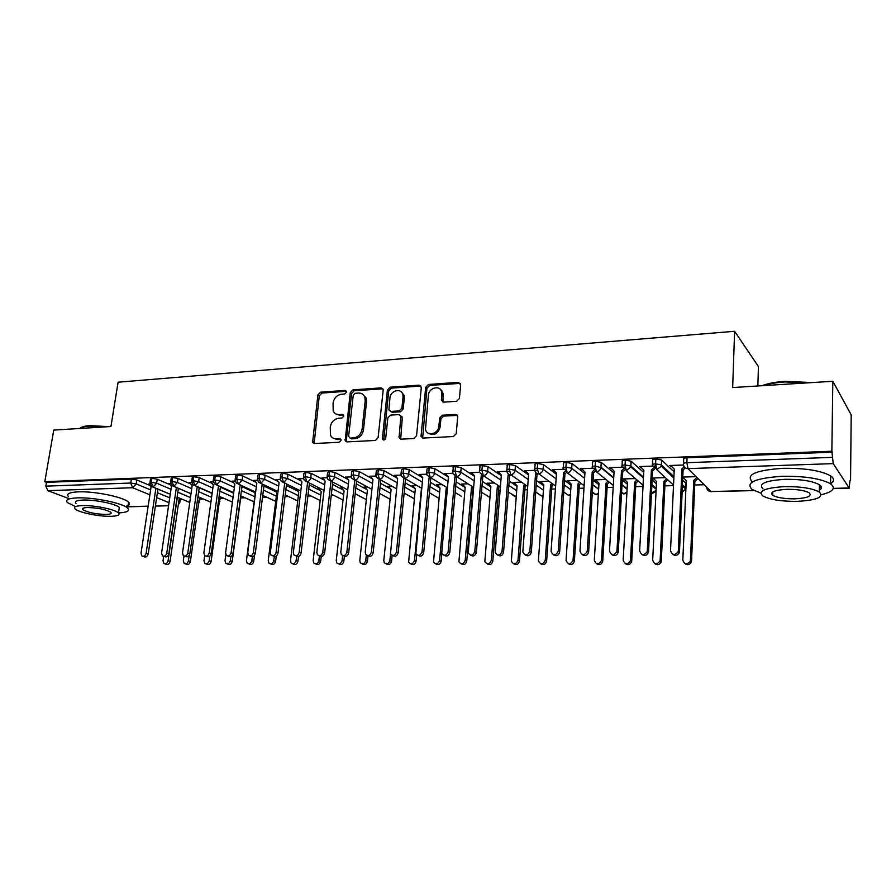 <?xml version="1.0" encoding="UTF-8"?>
<svg xmlns="http://www.w3.org/2000/svg" width="896" height="896" viewBox="0 0 896 896"><rect width="100%" height="100%" fill="white"/><g stroke="black" fill="none" stroke-linecap="round" stroke-linejoin="round"><path stroke-width="1.34" d="M346.539 392.112L345.106 390.432L320.488 392.19L317.89 394.901L312.592 442.523L314.35 443.531L339.17 442.277L341.029 440.362L340.894 439.41L339.584 438.614L336.347 438.782C333.67 438.827 331.71 437.662 330.478 435.277L330.266 426.955C331.307 421.915 334.118 419.003 338.71 418.23L341.947 418.04L343.795 416.125L342.362 414.411L339.136 414.602C336.37 414.669 334.398 413.47 333.189 411.006L333.066 402.976C334.096 397.97 336.896 395.069 341.477 394.251L344.691 394.027L346.539 392.112M456.613 401.307L459.424 398.44L460.667 384.843L458.338 382.346L428.445 384.474L425.678 387.307L421.03 436.43L423.226 438.054L453.387 436.542L456.232 433.664L457.722 416.304L455.403 414.445L442.456 415.206L439.656 418.062L438.883 426.25C438.48 434.056 426.899 436.766 425.477 429.442L428.389 395.237C428.792 387.374 440.686 384.72 441.806 392.291L441.426 400.389L443.688 402.136L456.613 401.307M44.8 481.69L831.858 451.237L832.821 381.282L732.67 387.554L734.608 331.285L118.093 382.2L110.936 426.518L53.738 430.102L44.8 481.69L46.491 482.339L45.83 486.147L130.771 483.034L131.387 479.08L46.491 482.339M383.163 390.298L383.062 389.256L381.024 387.867L352.912 389.883L350.269 392.616L345.15 440.72L347.043 441.885L375.39 440.462L378.112 437.674L383.163 390.298M390.096 387.218L419.082 385.146L421.31 387.61L416.562 435.702L413.784 438.525L401.184 439.163L399.078 437.685L400.882 416.102L398.787 414.613L390.566 415.106L387.845 417.894L385.717 438.077C384.81 440.216 383.69 440.541 382.379 439.074L387.397 390.006L390.096 387.218L391.406 388.125L420.347 386.064L419.082 385.146M757.859 385.974L758.43 366.598L734.608 331.285M68.219 498.322L47.757 490.661L45.83 486.147M831.858 451.237L833.235 463.624L849.128 487.973L850.013 480.581M832.821 381.282L851.2 414.848L850.55 480.57M704.155 484.736L694.702 485.005M683.066 485.33L682.416 485.352M673.501 485.61L664.877 485.856M653.71 486.17L652.714 486.203M643.003 486.472L635.678 486.685M624.96 486.987L624.389 487.01M613.166 487.323L607.107 487.491M583.979 488.152L579.118 488.298M555.408 488.97L551.712 489.07M527.453 489.765L524.854 489.832M500.08 490.538L498.546 490.582M380.397 493.942L379.355 493.976M356.776 494.614L355.062 494.67M333.603 495.275L331.251 495.342M310.867 495.925L307.888 496.003M288.557 496.563L284.984 496.664M266.638 497.179L262.506 497.302M245.101 497.795L240.834 497.918M223.955 498.4L220.282 498.501M203.202 498.982L200.088 499.072M182.818 499.565L180.253 499.643M149.251 484.523L148.389 484.165L149.957 484.109M832.462 452.189L687.086 457.766L686.874 462.694L832.395 457.363M683.502 463.445L683.682 459.267C683.166 458.461 684.298 457.957 687.086 457.766M131.387 479.08L136.83 479.976L149.901 485.464M655.861 458.965L655.614 463.837C652.893 464.016 651.818 464.509 652.389 465.304L652.635 460.443C652.064 459.648 653.139 459.144 655.861 458.965L661.595 459.995L674.128 471.946M682.651 480.077L686.134 483.538M682.741 478.038L683.726 478.128M696.024 476.661L682.774 477.075M683.502 465.002L669.67 465.506L671.709 466.581M625.318 460.13L625.05 464.957C622.395 465.136 621.376 465.606 622.003 466.39L622.272 461.597C621.656 460.802 622.664 460.32 625.318 460.13L631.064 461.182L643.731 472.461M652.131 479.954L656.432 483.784M652.803 485.374L651.862 485.307M652.221 478.083L654.091 479.046M665.37 477.624L652.221 478.038M655.659 465.998L639.397 466.581L641.379 467.645M595.459 461.272L595.157 466.043C592.57 466.222 591.606 466.693 592.29 467.466L592.581 462.717C591.909 461.944 592.872 461.462 595.459 461.272L601.216 462.347L613.995 473.032M622.283 479.976L627.368 484.221M623.974 486.17L623.302 486.114M635.331 478.565L623.213 478.946L625.072 479.954M625.094 467.096L609.762 467.645L611.699 468.698M566.238 462.403L565.925 467.118C563.394 467.286 562.486 467.757 563.214 468.518L563.539 463.826C562.811 463.053 563.718 462.571 566.238 462.403L572.029 463.49L584.898 473.648M593.085 480.11L598.909 484.714M605.954 479.494L594.854 479.842L596.669 480.827M595.202 468.171L580.776 468.686L582.669 469.728M534.789 468.642L535.069 464.867C534.374 464.117 535.237 463.658 537.656 463.49L543.435 464.576L556.438 474.298M564.525 480.346L571.043 485.229M577.192 480.402L567.09 480.715L568.859 481.69M565.958 469.213L552.406 469.694L554.243 470.736M506.912 469.638L507.214 465.886C506.531 465.17 507.36 464.733 509.69 464.565L515.435 465.64L528.573 474.97M536.558 480.648L543.749 485.766M549.046 481.286L539.885 481.566L541.61 482.541M537.354 470.243L524.63 470.691L526.434 471.71M479.618 470.624L479.931 466.894C479.282 466.189 480.077 465.774 482.306 465.618L488.029 466.682L501.29 475.664M509.174 481.006L517.026 486.326M521.483 482.149L513.24 482.406L514.92 483.37M509.354 471.24L497.448 471.666L499.195 472.674M452.894 471.576L453.23 467.869C452.603 467.197 453.354 466.794 455.493 466.648L461.194 467.69L474.566 476.358M482.373 481.421L490.829 486.898M494.491 483L487.133 483.224L488.779 484.176M479.64 472.304L470.814 472.618L472.517 473.626M426.709 472.517L427.067 468.832L429.24 467.656L434.918 468.686L448.392 477.064M456.109 481.858L465.158 487.48M468.059 483.829L461.541 484.03L463.142 484.971M452.917 473.256L444.718 473.558L446.387 474.544M401.061 473.446L401.442 469.773L403.525 468.642L409.17 469.661L422.755 477.77M430.382 482.328L439.992 488.074M442.154 484.646L436.453 484.826L438.01 485.744M420.762 475.429L419.16 474.466L426.731 474.197M375.939 474.354L376.32 470.702L378.325 469.605L383.958 470.624L397.376 478.341M405.182 482.832L415.072 488.522M416.786 485.442L411.846 485.598L413.314 486.438M395.595 476.224L394.117 475.362L401.083 475.115M351.31 475.238L351.714 471.61L353.64 470.557L359.24 471.554L372.534 478.934M380.475 483.336L390.656 488.992M391.91 486.226L387.733 486.349L389.099 487.11M370.944 477.019L369.555 476.246L375.95 476.011M327.163 476.101L327.589 472.494L329.437 471.486L335.014 472.472L348.208 479.55M356.25 483.862L366.755 489.507M367.528 486.987L364.067 487.099L365.355 487.794M346.797 477.803L345.486 477.109L351.322 476.896M303.498 476.963L303.934 473.368L305.715 472.394L311.259 473.368L324.397 480.189M332.506 484.4L343.336 490.034M343.616 487.738L340.861 487.827L342.07 488.454M323.12 478.587L321.888 477.949L327.174 477.758M280.291 477.792L280.739 474.219L282.453 473.29L287.974 474.253L301.056 480.85M309.21 484.949L320.376 490.571M320.174 488.477L318.08 488.544L319.234 489.126M299.902 479.371L298.738 478.778L303.509 478.61M257.522 478.621L257.992 475.059L259.638 474.163L265.138 475.115L278.197 481.499M286.373 485.498L297.875 491.131M297.17 489.205L295.736 489.25L296.834 489.787M277.144 480.133L276.035 479.595L280.302 479.438M235.189 479.427L235.67 475.877L237.261 475.014L242.726 475.966L255.774 482.171M263.962 486.058L275.8 491.68M273.795 489.933L274.837 490.437M254.811 480.894L253.747 480.39L257.533 480.256M213.282 480.222L213.774 476.694L215.298 475.866L220.752 476.795L233.789 482.832M241.965 486.618L254.139 492.251M232.904 481.645L231.885 481.174L235.2 481.051M191.778 480.995L192.282 477.49L193.76 476.683L199.181 477.613L212.218 483.493M220.382 487.178L232.882 492.811M240.878 496.451L240.946 497.034M211.411 482.384L210.437 481.936L213.282 481.835M170.677 481.757L171.192 478.262L172.614 477.501L178.013 478.419L191.061 484.154M199.203 487.738L212.016 493.371M219.99 496.877L220.405 497.638M190.31 483.101L189.37 482.698L191.789 482.608M149.957 482.507L150.494 479.035L151.861 478.296L157.237 479.203L170.285 484.814M169.59 483.818L168.694 483.437L170.677 483.358M151.861 478.296L151.256 482.283L153.082 487.043L170.262 494.245M177.106 497.112L189.762 502.421M582.12 469.75L582.154 469.19M624.422 479.965L624.467 479.326M611.05 468.72L611.083 468.07M653.33 479.069L653.374 478.33M640.606 467.678L640.651 466.917M682.864 478.15L682.898 477.31M670.824 466.603L670.869 465.741M172.614 477.501L172.021 481.522L173.835 486.326L191.016 493.707M197.926 496.675L210.896 502.242L197.926 496.72M193.76 476.683L193.178 480.749L194.97 485.598L212.15 493.158M219.139 496.238L232.422 502.074L219.128 496.272M215.298 475.866L214.738 479.965L216.496 484.859L233.688 492.621L216.44 484.859M254.083 501.85L240.744 495.824L254.094 501.827M237.261 475.014L236.701 479.158L238.448 484.098L255.64 492.072L238.426 484.098L242.178 480.11L256.334 486.763M262.763 495.376L275.71 501.379L262.752 495.387M259.638 474.163L259.09 478.341L260.814 483.325L278.006 491.523M285.197 494.95L297.73 500.931M282.453 473.29L281.926 477.501L283.618 482.541L300.798 490.986M308.067 494.547L320.174 500.494M305.715 472.394L305.2 476.65L306.869 481.746L324.05 490.437M331.386 494.155L343.045 500.058M329.437 471.486L328.944 475.787L330.579 480.928L347.749 489.899M355.163 493.774L366.341 499.621M353.64 470.557L353.158 474.902L354.771 480.099L371.918 489.362M379.411 493.416L390.107 499.195M378.325 469.605L377.866 473.995L379.445 479.248L396.581 488.835M404.152 493.08L414.333 498.77M403.525 468.642L403.077 473.077L404.622 478.374L421.736 488.32M429.397 492.766L439.029 498.366M461.171 496.126L455.157 492.498M429.24 467.656L428.814 472.136L430.326 477.49L447.418 487.816M481.454 492.262L489.922 497.437M455.493 466.648L455.09 471.173L456.568 476.594L473.626 487.334M508.301 492.083L516.219 496.698M482.306 465.618L481.925 470.187L483.358 475.664L500.382 486.875M535.718 491.971L541.498 495.958L543.032 495.858M509.69 464.565L509.32 469.19L510.72 474.723L527.699 486.438M563.73 491.938L568.31 495.264L570.405 494.906M537.656 463.49L537.32 468.16L538.675 473.76L555.621 486.046M592.346 491.994L596.086 494.693L592.323 492.419M567.235 472.774C569.755 472.371 571.256 470.893 571.715 468.328L572.029 463.49L571.726 468.205L565.925 467.118L567.235 472.774L584.136 485.71M621.6 492.184L624.008 493.965L621.544 493.214M596.422 471.778C598.842 471.419 600.342 470.042 600.936 467.634L595.157 466.043L596.422 471.778L613.278 485.43M651.504 492.52L652.534 493.226L651.47 493.125M626.27 470.747L630.773 466.917L630.806 465.998L625.05 464.957L626.27 470.747L643.059 485.24M656.779 469.694L661.27 466.166L661.36 464.867L655.614 463.837L656.779 469.694L673.523 485.15M336.269 414.12L340.502 415.453L339.136 414.602M342.362 414.411L343.683 415.218L340.502 415.453M333.659 438.346L337.736 439.589L336.347 438.782M340.894 439.421L337.736 439.589M345.106 390.432L346.45 391.317L321.877 393.064L319.29 395.763L314.138 443.531M382.861 388.797L354.256 390.768L351.624 393.501L346.338 440.182L346.73 441.874M355.096 393.299L353.248 395.226L348.611 436.318L350.067 438.077L353.528 437.898C358.221 437.147 361.077 434.202 362.107 429.072L365.221 400.837L364.818 397.152C363.653 394.341 361.558 392.974 358.534 393.064L355.096 393.299M363.059 394.531L366.15 398.037L366.554 401.71L363.462 429.901C362.432 435.019 359.576 437.954 354.883 438.704L351.434 438.883M421.008 386.12L420.347 386.064M400.613 415.509L402.27 417.984L400.691 439.13M391.406 388.125L388.707 390.902L383.768 440.037M403.032 397.062L402.83 394.475C401.251 387.587 390.376 390.555 389.939 397.947L388.886 409.987L390.947 411.41L399.168 410.906L401.901 408.106L403.032 397.062L404.32 397.958L404.118 395.382L401.33 391.922M390.443 411.376L392.258 412.272L390.947 411.41M404.32 397.958L403.189 408.979L400.467 411.779L392.258 412.272M440.216 389.234L443.038 393.21L442.971 402.069M428.523 433.306C434.09 436.005 437.965 433.944 440.126 427.112L438.883 426.25M457.374 415.408L443.699 416.091L440.899 418.936L440.126 427.112M460.354 383.365L429.699 385.403L426.933 388.226L422.654 438.01M178.394 488.342L168.829 553.818C167.978 556.55 166.533 557.469 164.517 556.573L163.688 556.282L163.027 560.829L163.934 563.528C165.883 564.334 167.261 563.438 168.067 560.818L170.05 561.512C169.254 564.122 167.877 565.018 165.928 564.211L165.054 563.909M168.067 560.818L177.341 497.269M170.05 561.512L179.278 498.086M148.994 484.142L151.043 487.11L141.019 553.213L141.915 555.968C143.898 556.786 145.298 555.867 146.126 553.19L148.21 553.918C147.381 556.584 145.981 557.502 144.01 556.685L143.058 556.36M157.931 489.138L148.21 553.918M155.904 488.286L146.126 553.19M183.982 556.091L183.31 560.795L184.195 563.483C186.189 564.368 187.611 563.472 188.44 560.784L190.4 561.49C189.571 564.155 188.16 565.051 186.155 564.166L185.416 563.909M188.44 560.784L189.202 555.419M190.4 561.49L199.472 497.392M204.68 555.61L203.963 560.773L204.814 563.427C206.875 564.39 208.331 563.506 209.182 560.762L211.12 561.467C210.269 564.2 208.813 565.085 206.763 564.122L206.147 563.909M209.182 560.762L209.81 556.214M211.12 561.467L220.024 496.664M225.814 554.646L224.997 560.739L225.826 563.371C227.931 564.424 229.421 563.55 230.317 560.728L232.221 561.445C231.336 564.256 229.835 565.13 227.73 564.077L227.27 563.909M230.317 560.728L230.866 556.595M232.288 492.016L233.542 493.718M232.221 561.445L240.946 495.914M253.142 490.918L255.158 493.618L246.422 560.706L247.206 563.304C249.368 564.458 250.914 563.595 251.832 560.694L253.714 561.411C252.784 564.301 251.25 565.174 249.088 564.01L248.797 563.898M251.832 560.694L252.347 556.718M253.714 561.411L254.486 555.386M169.31 483.414L171.416 486.405L161.582 553.112L162.456 555.856C164.483 556.752 165.917 555.834 166.779 553.09L168.829 553.818M176.389 487.48L166.779 553.09M189.997 482.675L192.158 485.699L182.515 553.011L183.366 555.733C185.45 556.707 186.928 555.8 187.813 552.989L189.84 553.728C188.955 556.528 187.477 557.435 185.405 556.461L184.722 556.214M199.226 487.514L189.84 553.728M197.243 486.64L187.813 552.989M211.075 481.914L213.293 484.971L203.851 552.91L204.669 555.598C206.797 556.674 208.32 555.766 209.25 552.888L211.243 553.627C210.325 556.506 208.802 557.402 206.674 556.338L206.147 556.136M220.45 486.674L211.243 553.627M218.501 485.789L209.25 552.888M232.534 481.152L234.819 484.232L225.59 552.798L226.374 555.453C228.558 556.629 230.126 555.744 231.09 552.776L233.05 553.526C232.098 556.483 230.53 557.379 228.346 556.203L227.987 556.058M242.077 485.789L233.05 553.526M240.15 484.904L231.09 552.776M80.405 427.974C82.051 426.72 85.221 425.925 89.936 425.611L108.786 426.653M106.131 426.821L89.331 426.093C84.538 426.418 81.301 427.213 79.61 428.478M76.003 503.474C74.234 501.491 76.63 500.349 83.182 500.058C94.987 499.554 116.166 503.933 119.325 507.461L118.462 512.926C115.293 509.454 94.08 505.109 82.275 505.579C75.712 505.859 73.326 506.968 75.096 508.917C78.389 512.456 99.288 516.701 111.048 516.298C117.802 516.062 120.277 514.931 118.462 512.926C127.053 512.467 130.122 510.877 127.669 508.144C123.323 503.261 93.8 497.146 77.414 497.874C68.354 498.288 65.05 499.867 67.491 502.6L75.477 506.61M125.182 506.475C129.349 505.59 130.48 504.179 128.587 502.219C124.264 497.246 94.797 491.075 78.411 491.848C69.362 492.296 66.058 493.92 68.488 496.698M106.053 514.438C110.387 514.282 111.966 513.554 110.802 512.266C105.818 509.421 98.045 507.842 87.517 507.528C83.261 507.707 81.715 508.424 82.858 509.69C87.853 512.534 95.581 514.125 106.053 514.438M119.325 507.461L118.955 509.813M761.947 385.717C767.928 383.443 775.611 381.976 785.008 381.338L812.134 382.581M809.48 382.738L784.784 381.942C776.373 382.502 769.227 383.734 763.358 385.627M821.363 494.704C833.112 491.781 836.17 488.141 830.558 483.806C820.882 478.554 804.877 476.045 782.544 476.28C755.339 478.117 745.203 482.507 752.102 489.451L760.816 493.125M830.558 483.694C834.456 481.208 834.501 478.61 830.67 475.899C821.005 470.568 805.034 468.037 782.734 468.328C755.574 470.254 745.438 474.757 752.338 481.824M762.955 488.824C758.005 483.784 765.341 480.614 784.974 479.326C801.013 479.17 812.504 480.984 819.437 484.758C822.17 486.674 822.147 488.499 819.347 490.246M784.806 486.618C765.139 487.838 757.792 490.93 762.765 495.891C769.552 499.61 780.875 501.435 796.757 501.379C816.67 500.315 824.197 497.202 819.314 492.016C812.37 488.298 800.867 486.494 784.806 486.618M794.696 498.837C807.498 498.131 812.325 496.126 809.178 492.811C804.72 490.414 797.328 489.25 786.99 489.328C774.301 490.09 769.541 492.083 772.733 495.309C777.123 497.706 784.448 498.882 794.696 498.837M819.392 487.491L821.419 487.043M274.445 489.91L276.774 492.968L268.24 560.672L268.99 563.226C271.197 564.502 272.787 563.651 273.762 560.672L275.61 561.389C274.635 564.368 273.056 565.208 270.838 563.942L270.738 563.898M273.762 560.672L274.266 556.629M275.61 561.389L276.259 556.147M254.408 480.368L256.76 483.47L247.744 552.698L248.483 555.296C250.723 556.595 252.347 555.722 253.344 552.664L255.282 553.426C254.285 556.472 252.672 557.346 250.432 556.046L250.253 555.979M264.107 484.904L255.282 553.426M262.214 483.997L253.344 552.664M296.397 489.227L298.782 492.307L290.483 560.638L291.178 563.136C293.44 564.536 295.086 563.707 296.106 560.638L297.92 561.366C296.923 564.402 295.299 565.242 293.037 563.898M296.106 560.638L296.621 556.326M297.92 561.366L298.502 556.472M276.707 479.562L279.115 482.698L270.323 552.586L271.018 555.128C273.314 556.562 274.994 555.699 276.046 552.563L277.95 553.325C276.909 556.45 275.24 557.312 272.944 555.901M286.563 483.986L277.95 553.325M284.704 483.078L276.046 552.563M318.763 488.522L321.216 491.624L313.141 560.616L313.779 563.024C316.098 564.581 317.8 563.774 318.875 560.605L320.656 561.344C319.659 564.402 318.002 565.253 315.694 563.898M318.875 560.605L319.435 555.744C321.843 557.178 323.568 556.293 324.61 553.112L332.774 482.07M320.656 561.344L321.205 556.517M299.421 478.755L301.896 481.914L293.35 552.474L293.989 554.938C296.341 556.528 298.066 555.688 299.174 552.451L301.045 553.224C300.003 556.371 298.312 557.245 295.971 555.822M309.445 483.045L301.045 553.224M307.619 482.126L299.174 552.451M341.544 487.805L344.064 490.941L336.235 560.582L336.806 562.901C339.181 564.626 340.939 563.853 342.082 560.571L343.829 561.31C342.832 564.402 341.152 565.264 338.789 563.898M342.082 560.571L342.642 555.542M343.829 561.31L344.378 556.304M322.582 477.926L325.125 481.118L316.837 552.362L317.397 554.736C319.805 556.483 321.597 555.688 322.773 552.328L324.61 553.112M330.982 481.141L322.773 552.328M364.773 487.077L367.36 490.235L359.789 560.549L360.282 562.744C362.701 564.67 364.515 563.931 365.747 560.538L367.45 561.288C366.453 564.402 364.75 565.275 362.32 563.898M365.747 560.538L366.33 555.038M367.45 561.288L368.032 555.789M346.203 477.075L348.813 480.301L340.782 552.238L341.275 554.501C343.728 556.45 345.587 555.688 346.842 552.216L348.645 553C347.592 556.214 345.845 557.11 343.392 555.666M356.563 481.062L348.645 553M354.805 480.122L346.842 552.216M388.45 486.326L391.104 489.518L383.79 560.504L384.216 562.576C386.669 564.715 388.55 564.021 389.872 560.504L391.541 561.266C390.544 564.413 388.797 565.286 386.322 563.886M389.872 560.504L390.533 554.042M391.541 561.266L392.134 555.374M370.294 476.213L372.971 479.472L365.221 552.126L365.635 554.232C368.122 556.416 370.048 555.71 371.403 552.093L373.15 552.888C372.109 556.147 370.328 557.032 367.808 555.576M380.8 480.222L373.15 552.888M379.086 479.259L371.403 552.093M412.586 485.576L415.307 488.79L408.61 562.374C411.096 564.76 413.056 564.133 414.478 560.47L416.102 561.232C415.106 564.424 413.336 565.309 410.794 563.886M414.478 560.47L421.434 488.611M416.102 561.232L416.73 554.814M394.856 475.339L397.611 478.621L390.477 553.941C392.997 556.382 394.99 555.733 396.458 551.97L398.171 552.776C397.118 556.069 395.304 556.965 392.728 555.486M405.53 479.371L398.171 552.776M403.85 478.408L396.458 551.97M437.192 484.803L439.992 488.051L433.507 562.128C436.005 564.805 438.032 564.245 439.578 560.426L441.168 561.21C440.16 564.435 438.346 565.32 435.758 563.875M439.578 560.426L446.242 487.861L447.35 488.533M441.168 561.21L441.862 553.594M419.922 474.443L422.755 477.758L415.834 553.616C418.365 556.349 420.437 555.755 422.027 551.846L423.696 552.664C422.643 555.99 420.795 556.898 418.152 555.386M422.027 551.846L429.128 477.534L430.752 478.52L423.696 552.664M441.784 390.51L442.008 392.448M462.291 484.008L465.17 487.29L458.909 561.859C461.395 564.85 463.49 564.357 465.192 560.392L466.738 561.176C465.718 564.446 463.87 565.342 461.216 563.853M465.192 560.392L471.542 487.099L473.043 488.04L466.738 561.176M445.502 473.525L448.414 476.874L441.717 553.246C444.248 556.304 446.387 555.789 448.134 551.723L449.758 552.541C448.694 555.912 446.802 556.83 444.102 555.285M448.134 551.723L454.91 476.65L456.49 477.646L449.758 552.541M487.906 483.202L490.862 486.517L484.837 561.546C487.29 564.883 489.462 564.491 491.333 560.358L492.822 561.142C491.792 564.458 489.91 565.354 487.189 563.842M491.333 560.358L497.358 486.326L498.814 487.278L492.822 561.142M471.598 472.595L474.6 475.966L468.171 552.832C470.658 556.248 472.864 555.834 474.79 551.589L476.37 552.429C475.294 555.845 473.368 556.763 470.59 555.184M474.79 551.589L481.23 475.742L482.765 476.75L476.37 552.429M514.035 482.384L517.07 485.733L511.325 561.198C513.71 564.917 515.939 564.614 518.011 560.314L519.456 561.12C518.403 564.48 516.488 565.376 513.699 563.819M518.011 560.314L523.701 485.531L524.798 484.434M519.456 561.12L525.112 486.494L526.21 485.408M525.112 486.494L523.701 485.531M498.254 471.632L501.334 475.048L495.186 552.384C497.605 556.181 499.89 555.878 502.018 551.454L503.541 552.306C502.443 555.766 500.483 556.696 497.627 555.061M515.435 465.64L515.077 470.254L509.32 469.19C506.99 469.336 506.173 469.773 506.845 470.49L506.923 471.229C507.259 473.458 508.525 474.622 510.72 474.723L509.589 475.832L503.541 552.306M509.589 475.832L508.11 474.813L502.018 551.454M540.691 481.544L543.816 484.926L538.384 560.818C540.669 564.928 542.954 564.749 545.25 560.28L546.638 561.086C545.574 564.502 543.614 565.41 540.747 563.786M545.25 560.28L550.592 484.725L551.936 483.381M546.638 561.086L551.947 485.699L553.291 484.366M551.947 485.699L550.592 484.725M525.459 470.669L528.629 474.107L522.816 551.902C525.123 556.102 527.464 555.912 529.827 551.32L531.294 552.171C530.186 555.699 528.17 556.618 525.246 554.938M538.395 473.502L536.984 474.902L531.294 552.171M536.984 474.902L535.55 473.872L529.827 551.32M567.907 480.693L571.122 484.098L566.048 560.414C568.176 564.928 570.517 564.872 573.059 560.235L574.392 561.053C573.317 564.536 571.312 565.432 568.366 563.752M573.059 560.235L578.032 483.896L579.667 482.294M574.392 561.053L579.342 484.882L580.966 483.28M579.342 484.882L578.032 483.896M553.246 469.672L556.517 473.155L551.074 551.398C553.235 556.013 555.621 555.946 558.242 551.186L559.653 552.048C558.522 555.632 556.461 556.55 553.459 554.803M566.754 472.181L564.95 473.95L559.653 552.048M566.138 470.378L563.573 472.909L558.242 551.186M563.573 472.909L564.95 473.95M595.694 479.819L598.998 483.258L594.306 560.213C596.232 564.838 598.606 564.939 601.44 560.493L602.717 561.322C601.462 564.648 599.413 565.443 596.568 563.707M601.474 560.202L606.054 483.045L607.992 481.152M602.75 561.019L607.309 484.053L609.235 482.16M607.309 484.053L606.054 483.045M581.638 468.653L584.998 472.17L579.958 551.074C581.907 555.822 584.326 555.912 587.25 551.354L588.594 552.216C587.294 555.654 585.189 556.472 582.277 554.669M595.784 470.77L593.533 472.976L588.627 551.914M595.291 468.899L592.211 471.923L587.272 551.04M592.211 471.923L593.533 472.976M624.075 478.923L627.469 482.406L623.179 560.168C624.949 564.726 627.357 564.95 630.392 560.829L630.493 560.157L631.714 560.986L631.613 561.669C630.157 564.782 628.074 565.443 625.363 563.651M630.493 560.157L634.682 482.182L636.955 479.965M631.714 560.986L635.869 483.202L638.142 480.984M635.869 483.202L634.682 482.182M610.646 467.611L614.107 471.173L609.482 550.939C611.274 555.61 613.738 555.834 616.862 551.589L616.963 550.894L618.15 552.474C616.638 555.688 614.499 556.36 611.722 554.512M625.498 469.28L622.731 471.99L618.251 551.779M625.117 467.354L621.477 470.915L616.963 550.894M621.477 470.915L622.731 471.99M653.061 478.016L656.544 481.533L652.68 560.123C654.315 564.603 656.746 564.95 659.949 561.154L660.15 560.112L661.304 560.952L661.114 561.994C659.478 564.894 657.362 565.421 654.774 563.584M660.15 560.112L663.914 481.309L666.568 478.733M661.304 560.952L665.045 482.339L667.688 479.763M665.045 482.339L663.914 481.309M640.293 466.558L643.843 470.142L639.654 550.794C641.323 555.386 643.81 555.733 647.102 551.824L647.315 550.749L648.536 551.645L648.334 552.709C646.632 555.699 644.47 556.248 641.827 554.333M655.917 467.723L652.579 470.971L648.536 551.645M655.693 466.323L651.392 469.885L647.315 550.749M651.392 469.885L652.579 470.971M682.774 477.187L686.258 480.637L682.819 560.078C684.342 564.48 686.784 564.939 690.144 561.456L690.458 560.067L691.555 560.918L691.23 562.307C689.427 564.995 687.299 565.398 684.824 563.494M690.458 560.067L693.784 480.413L696.83 477.456M691.555 560.918L694.848 481.454L697.894 478.509M694.848 481.454L693.784 480.413M670.6 465.472L674.262 469.101L670.522 550.637C672.067 555.15 674.565 555.61 678.014 552.026L678.35 550.603L679.504 551.499L679.179 552.922C677.309 555.71 675.114 556.114 672.594 554.154M685.25 467.835L683.088 469.93L679.504 551.499M684.152 466.715L681.968 468.832L678.35 550.603M681.968 468.832L683.088 469.93M340.872 439.365L339.584 438.614M127.893 506.688L148.154 506.162M155.4 505.971L168.582 505.624M169.019 502.667L156.666 497.594M149.878 494.816L132.619 487.738L47.757 490.661M136.83 479.976L136.226 483.93L132.619 487.738L130.771 483.034L136.226 483.93L150.618 489.91M833.235 463.624L687.994 468.619L711.066 491.557L753.782 490.448M833.325 488.387L849.128 487.973M686.874 462.694L687.994 468.619C685.138 468.44 683.626 466.962 683.469 464.173C682.942 463.366 684.085 462.874 686.874 462.694M687.938 468.619L706.731 487.301C706.899 489.944 708.344 491.366 711.066 491.557L754.085 490.605M157.394 492.722L169.725 497.84M178.774 501.592L179.782 498.299M157.237 479.203L156.632 483.19L151.256 482.283L149.89 483.011L151.39 486.394L153.082 487.043L156.632 483.19L170.99 489.294M179.827 502.578L179.267 501.805L178.438 503.854M177.822 492.195L190.456 497.571M198.934 501.166L199.685 497.482M178.013 478.419L177.419 482.44L191.733 488.667M198.643 491.68L211.579 497.302M199.181 477.613L198.598 481.678L212.867 488.04M219.834 491.154L233.094 497.067M220.752 476.795L220.181 480.894L234.394 487.402M241.427 490.627L254.755 496.731M242.726 475.966L242.178 480.099L236.701 479.158L235.11 480.01L236.309 483.112L238.448 484.098M263.435 490.101L276.371 496.182M265.138 475.115L264.6 479.293L278.69 486.114M285.858 489.586L298.379 495.634M287.974 474.253L287.448 478.475L301.47 485.453M308.717 489.07L320.802 495.085M311.259 473.368L310.755 477.635L324.699 484.792M332.024 488.555L343.661 494.536M335.014 472.472L334.522 476.773L348.387 484.131M355.79 488.062L366.957 493.987M359.24 471.554L358.758 475.899L372.546 483.47M380.027 487.57L390.701 493.427M383.958 470.624L383.499 475.003L397.197 482.798M404.746 487.099L414.904 492.867M409.17 469.661L408.733 474.096L422.33 482.126M429.979 486.64L439.6 492.318M434.918 468.686L434.493 473.166L447.989 481.454M455.717 486.203L464.778 491.77M461.194 467.69L460.79 472.214L474.186 480.794M482.003 485.8L490.47 491.232M488.029 466.682L487.648 471.251L500.92 480.144M508.827 485.43L516.678 490.694M510.72 474.723C513.195 474.309 514.64 472.819 515.077 470.254L528.226 479.494M536.222 485.117L543.435 490.179M543.435 464.576L543.099 469.246L556.114 478.867M564.211 484.848L570.752 489.675M584.606 478.374L571.715 468.328L584.606 478.262M592.805 484.658L598.64 489.205M601.272 462.392L600.981 467.152L613.726 477.691M622.026 484.557L627.11 488.768M631.165 461.261L630.896 466.077L643.485 477.165M651.896 484.579L656.208 488.376M661.718 460.107L661.483 464.968L673.915 476.694M682.438 484.747L685.765 487.872L685.966 483.246M172.032 485.61L173.835 486.326L177.419 482.44L172.021 481.522L170.598 482.283L172.032 485.61M199.685 502.04L199.158 501.256L198.722 502.645M198.598 481.678L193.178 480.749L191.699 481.533L193.066 484.803L194.97 485.598L198.61 481.678M219.878 501.48L219.464 500.741M214.48 483.974L216.496 484.859L220.181 480.894L214.738 479.965L213.203 480.782L214.48 483.974M240.442 500.92L240.352 500.338M258.541 482.227L260.814 483.325L264.6 479.293L259.09 478.341L257.443 479.226L258.541 482.227M281.21 481.309L283.618 482.541L287.448 478.475L281.926 477.501L280.213 478.43L281.21 481.309M304.315 480.357L306.869 481.746C308.974 481.365 310.274 479.998 310.755 477.635L305.2 476.65L303.419 477.613L304.315 480.357M365.434 499.139L366.307 500.002M327.869 479.371L330.579 480.928C332.73 480.547 334.04 479.17 334.522 476.773L328.944 475.787L327.085 476.784L327.869 479.371M388.696 498.434L390.062 499.621M351.904 478.341L354.771 480.099C356.955 479.707 358.288 478.318 358.758 475.899L353.158 474.902L351.232 475.933L351.904 478.341M412.395 497.694L414.288 499.139M376.421 477.277L379.445 479.248C381.685 478.856 383.029 477.445 383.499 475.003L377.866 473.995L375.861 475.07L376.421 477.277M436.542 496.922L439.018 498.59M401.43 476.157L404.622 478.374C406.907 477.982 408.274 476.56 408.733 474.096L403.077 473.077L400.994 474.197L401.43 476.157M426.978 474.992L430.326 477.49C432.656 477.098 434.045 475.653 434.493 473.166L428.814 472.136L426.642 473.301L426.978 474.992M486.282 495.309L489.966 497.235M453.051 473.782L456.568 476.594C458.942 476.19 460.342 474.734 460.79 472.214L455.09 471.173C452.95 471.307 452.189 471.71 452.816 472.382L453.051 473.782M511.896 494.458L515.211 496.642L516.242 496.44M479.696 472.528L483.358 475.664C485.778 475.261 487.211 473.782 487.648 471.251L481.925 470.187C479.685 470.333 478.89 470.758 479.55 471.442L479.696 472.528M538.026 493.562L541.498 495.958L543.054 495.544M564.693 492.632L568.31 495.264L570.427 494.547M534.755 469.885C534.968 472.338 536.278 473.626 538.675 473.76C541.195 473.346 542.674 471.845 543.099 469.246L537.32 468.16C534.89 468.328 534.027 468.776 534.733 469.515L534.755 469.885M592.312 492.688L595.683 494.547L598.382 493.416M621.533 493.304L623.627 493.83L626.931 492.094M651.47 493.046L656.107 490.414M613.693 478.173L600.936 467.634L601.216 462.347M643.44 478.038L630.773 466.917L631.064 461.182M685.933 488.163L682.102 492.419M682.114 492.206L685.563 489.003L682.382 486.024M673.848 477.994L661.27 466.166L661.595 459.995M313.768 441.851L312.357 441.056M319.29 395.763L317.89 394.901M321.877 393.064L320.488 392.19M346.338 440.182L344.96 439.376M351.624 393.501L350.269 392.616M354.256 390.768L352.912 389.883M382.346 388.774L381.024 387.867M354.883 438.704L353.528 437.898M363.462 429.901L362.107 429.072M366.554 401.71L365.221 400.837M400.288 437.438L398.978 436.61M402.27 417.984L400.971 417.122M383.622 439.074L382.29 438.256M388.707 390.902L387.397 390.006M400.467 411.779L399.168 410.906M403.189 408.979L401.901 408.106M442.635 400.523L441.392 399.616M443.128 395.237L441.896 394.33M440.899 418.936L439.656 418.062M443.699 416.091L442.456 415.206M456.635 415.33L455.403 414.445M422.24 436.318L420.963 435.478M426.933 388.226L425.678 387.307M429.699 385.403L428.445 384.474M459.547 383.286L458.338 382.346M457.005 414.982L456.21 415.027M127.882 506.811L148.142 506.285M155.389 506.094L168.56 505.758M833.269 488.555L849.341 488.141M189.762 502.477L177.106 497.168M170.251 494.301L152.936 487.043M180.41 498.557L179.883 502.152L178.282 504.952M191.005 493.752L173.701 486.326M198.52 504.123L200.278 497.773M212.15 493.203L194.869 485.598M219.128 503.149L220.461 497.168M240.162 501.827L241.013 496.552M598.36 493.808L596.086 494.693M592.805 484.77L598.629 489.317M626.909 492.475L624.008 493.965M622.003 485.038L627.088 489.238M656.096 490.706C656.062 491.557 654.875 492.397 652.523 493.237M651.851 485.442L656.163 489.227M709.52 491.333L711.39 491.702M314.014 443.318L312.592 442.523M346.528 441.526L345.15 440.72M366.15 398.037L364.818 397.152M400.389 438.514L399.078 437.685M402.181 416.965L400.882 416.102M383.712 439.891L382.379 439.074M404.118 395.382L402.83 394.475M442.669 401.296L441.426 400.389M443.038 393.21L441.806 392.291M422.318 437.27L421.03 436.43M83.104 508.222L82.858 509.69M127.669 508.144L128.587 502.219M772.822 491.882L772.733 495.309M819.437 484.758L819.314 492.016M830.558 483.806L830.67 475.899M602.717 561.322L601.44 560.493M587.25 551.354L588.594 552.216M631.613 561.669L630.392 560.829M616.862 551.589L618.15 552.474M661.114 561.994L659.949 561.154M647.102 551.824L648.334 552.709M691.23 562.307L690.144 561.456M678.014 552.026L679.179 552.922"/></g></svg>
